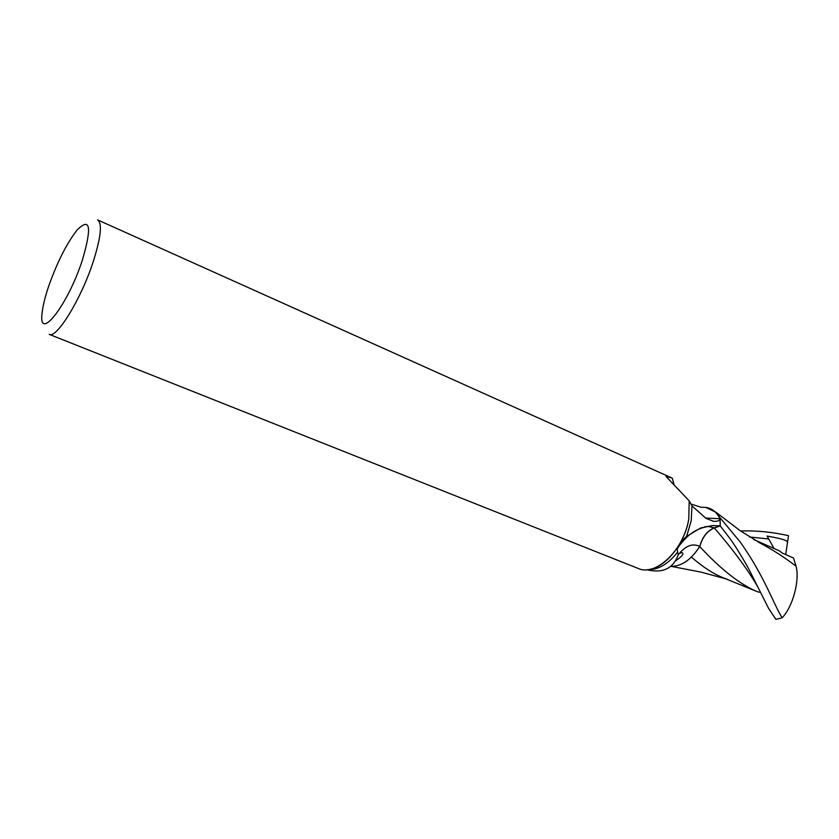 <?xml version="1.0" encoding="UTF-8"?>
<svg xmlns="http://www.w3.org/2000/svg" width="839" height="839" viewBox="0 0 839 839"><rect width="100%" height="100%" fill="white"/><g stroke="black" fill="none" stroke-linecap="round" stroke-linejoin="round"><path stroke-width="1.26" d="M48.693 286.172C57.209 262.198 66.648 243.509 77.031 230.096C90.308 216.808 92.091 226.813 82.379 260.111C67.498 306.067 37.713 343.319 42.181 312.465C42.967 305.438 45.138 296.67 48.693 286.172M690.917 504.019L701.435 507.364C709.731 506.693 715.908 510.479 719.956 518.722L720.124 519.173C719.191 520.862 716.999 521.585 713.549 521.323L706.029 518.387L691.955 505.917L689.207 500.893L666.019 476.437L671.735 477.915L97.639 219.902C102.41 223.279 100.963 237.143 93.297 261.474C81.215 298.946 56.454 339.197 49.197 334.352L638.626 568.622C656.108 576.477 684.152 549.503 688.767 519.037C684.991 542.676 666.795 566.115 650.319 569.23L654.095 569.125L647.96 569.629M691.955 505.917L691.221 520.746L686.596 536.425L700.471 528.067L712.342 525.55L720.229 525.843L714.335 527.815C707.193 530.793 702.337 537.012 699.757 546.462C692.951 543.116 686.166 545.434 679.391 553.404L678.195 554.967L677.136 549.01C679.349 544.071 682.495 539.876 686.596 536.425M689.207 500.893L688.767 519.037L689.207 500.893M720.124 519.173L720.229 525.843M671.735 477.915L672.354 478.587M646.921 569.733C662.632 573.551 673.056 568.622 678.195 554.967M699.757 546.462C691.021 559.959 681.331 566.577 670.686 566.325M677.398 552.366C670.151 561.585 662.38 567.174 654.095 569.125M719.956 518.722L705.557 518.041M667.404 477.915L667.162 476.688M740.103 541.879L719.977 517.663L720.229 525.948L728.776 536.981C734.314 544.312 741.026 555.082 748.933 569.282L768.608 608.422L775.897 619.35L782.168 617.777C773.673 604.531 764.329 575.848 740.103 541.879M740.522 530.972C756.275 530.447 772.279 532.02 788.503 535.67L787.454 542.854C789.1 539.97 776.044 537.715 767.066 536.058L774.061 548.486M758.068 541.994L761.497 543.808C773.642 550.363 785.157 557.83 796.043 566.22C799.924 580.368 792.792 606.807 782.168 617.777M719.977 517.663L716.223 512.419L705.788 507.406M753.726 539.55L779.683 551.003L782.179 553.006L793.526 558.019L796.043 566.22M727.707 579.455L723.228 577.788C713.37 573.876 702.767 566.975 691.42 557.096M759.243 592.334L755.32 590.866C738.582 583.252 720.072 568.506 699.789 546.64C702.348 537.191 707.193 530.961 714.335 527.951L720.229 525.948M694.157 554.191L699.789 546.64M787.454 542.864L785.682 554.548M714.335 527.815L708.305 526.493L704.645 526.777M768.409 538.953L749.573 536.991M758.372 587.898C748.304 570.342 733.632 550.363 714.335 527.951M679.391 553.404L681.95 552.597C684.341 553.656 682.097 556.477 675.238 561.06M712.342 525.55L708.305 526.493C700.25 527.658 693.056 531.255 686.701 537.275C679.317 544.857 679.296 545.979 677.136 549.01M673.927 484.051L672.28 478.188M761.497 543.808L740.543 530.993L716.223 512.419M725.934 578.889L700.943 572.093L671.127 566.356M755.32 590.866L723.228 577.788"/></g></svg>
